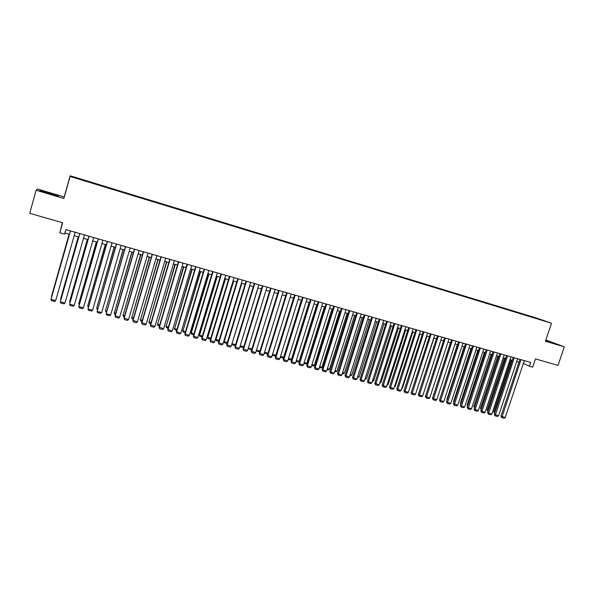 <?xml version="1.0" encoding="UTF-8"?>
<svg xmlns="http://www.w3.org/2000/svg" width="594" height="594" viewBox="0 0 594 594"><rect width="100%" height="100%" fill="white"/><g stroke="black" fill="none" stroke-linecap="round" stroke-linejoin="round"><path stroke-width="0.89" d="M77.68 178.735L74.807 177.821L77.68 178.735M62.355 222.705L59.823 232.774L64.575 234.125L65.86 229.596L530.65 362.451L529.395 366.194L532.721 367.137L535.484 358.91L558.011 365.399L564.3 346.837L545.841 340.028M36.145 190.251L63.862 198.47L64.182 196.956L37.519 189.041L36.145 190.251L29.7 213.305L62.652 222.787L59.823 232.774M64.182 196.956L70.166 175.779L536.471 318.028L551.507 323.21L70.077 176.47L70.166 175.779M543.302 320.56L546.903 321.725L543.272 320.649M531.088 316.921L528.281 315.585L83.932 180.049L73.879 177.413L84.281 180.717L537.006 318.718M531.029 316.535L537.095 318.636M551.507 323.21L545.433 341.246L564.3 346.837M63.862 198.47L70.077 176.47M523.359 363.469L529.395 366.194M64.887 233.004L69.446 234.303M74.176 235.647L78.772 236.954M83.487 238.298L88.031 239.59M92.746 240.934L97.238 242.211M101.945 243.555L106.378 244.817M111.078 246.154L115.466 247.401M120.159 248.738L124.495 249.97M129.18 251.299L133.464 252.517M138.142 253.853L142.374 255.056M147.052 256.385L151.232 257.573M155.903 258.902L160.031 260.083M164.694 261.405L168.778 262.57M173.433 263.892L177.465 265.043M182.113 266.364L186.1 267.5M190.741 268.822L194.684 269.943M199.317 271.258L203.207 272.364M207.841 273.686L211.687 274.777M216.305 276.091L220.107 277.175M224.725 278.489L228.475 279.559M233.086 280.865L236.798 281.927M241.402 283.234L245.07 284.274M249.658 285.588L253.282 286.612M257.87 287.919L261.449 288.936M266.03 290.243L269.572 291.253M274.146 292.552L277.636 293.547M282.209 294.847L285.662 295.827M290.221 297.126L293.629 298.099M298.188 299.391L301.559 300.349M306.103 301.648L309.429 302.591M313.974 303.883L317.263 304.819M321.8 306.11L325.044 307.039M329.573 308.323L332.781 309.236M337.303 310.521L340.473 311.427M344.988 312.711L348.121 313.602M352.628 314.887L355.724 315.763M360.224 317.048L363.276 317.916M367.775 319.193L370.79 320.055M375.282 321.332L378.259 322.178M382.744 323.455L385.684 324.294M390.161 325.564L393.065 326.388M397.535 327.665L400.408 328.482M404.87 329.752L407.707 330.554M412.162 331.823L414.961 332.618M419.409 333.887L422.178 334.674M426.618 335.937L429.351 336.716M433.783 337.979L436.479 338.743M440.911 340.006L443.57 340.763M447.995 342.018L450.623 342.768M455.041 344.023L457.632 344.765M462.043 346.02L464.612 346.748M469.015 348.002L471.539 348.723M475.935 349.97L478.437 350.683M482.825 351.93L485.291 352.636M489.679 353.883L492.107 354.573L474.688 407.098M496.487 355.821L498.893 356.504M503.259 357.744L505.635 358.42M509.994 359.667L512.34 360.328M516.698 361.568L519.008 362.229M524.428 360.669L523.477 363.498M528.14 316.015L528.281 315.585M545.567 340.837L556.682 344.104L545.752 340.31M39.85 190.771L48.923 193.711L58.219 196.22L58.383 195.782L40.221 190.392L39.85 190.771M40.095 190.852L40.221 190.392M40.229 190.897L49.458 192.902M524.302 360.64L505.219 417.56L500.957 416.134L501.789 417.612L520.975 359.689M519.958 359.392L500.957 416.134M505.219 417.56L504.12 418.221L501.789 417.612M510.974 359.942L493.681 411.753L494.572 412.288L511.961 360.224M494.661 413.246L494.572 412.288L494.951 412.385M494.483 413.201L493.681 411.753M551.923 342.879L545.663 340.562M545.7 340.466L555.368 343.778M54.24 195.144L43.904 191.78C42.835 191.55 42.701 191.602 43.488 191.921L43.934 192.092M49.406 193.087L57.945 196.146M48.56 193.592L49.295 193.807M517.641 358.731L498.544 415.822L494.282 414.397L495.106 415.874L514.3 357.774M513.29 357.484L494.282 414.397M498.544 415.822L497.445 416.483L495.106 415.874M510.944 356.816L491.839 414.077L487.563 412.644L488.379 414.129L507.58 355.858M506.585 355.568L487.563 412.644M491.839 414.077L490.741 414.746L488.379 414.129M504.209 354.893L485.09 412.325L480.806 410.892L481.623 412.377L500.831 353.927M499.844 353.645L480.806 410.892M485.09 412.325L483.991 412.993L481.623 412.377M497.438 352.955L478.304 410.558L474.019 409.125L474.821 410.61L494.037 351.982M493.065 351.707L474.019 409.125M478.304 410.558L477.205 411.226L474.821 410.61M504.395 358.071L487.095 410.031L487.978 410.565L505.375 358.345M487.949 411.494L488.231 410.632M487.889 411.479L487.095 410.031M497.787 356.192L480.472 408.301L481.34 408.835L498.752 356.467M481.289 409.437L481.482 408.872M481.199 409.712L480.472 408.301M491.141 354.299L473.812 406.556L474.665 407.157M474.42 407.9L473.812 406.556M484.459 352.398L467.122 404.811L467.872 405.279M467.604 406.081L467.122 404.811M490.629 351.009L471.48 408.783L467.188 407.343L467.983 408.835L487.206 350.037M486.241 349.755L467.188 407.343M471.48 408.783L470.381 409.459L467.983 408.835M477.739 350.482L460.387 403.051L461.018 403.445M460.781 404.158L460.387 403.051M483.776 349.049L464.619 406.994L460.32 405.554L461.115 407.046L480.338 348.069M479.388 347.802L460.32 405.554M464.619 406.994L463.52 407.67L461.115 407.046M470.983 348.559L453.623 401.284L454.128 401.603M453.935 402.175L453.623 401.284M476.893 347.082L457.722 405.205L453.415 403.757L454.202 405.249L473.433 346.094M472.497 345.827L453.415 403.757M457.722 405.205L456.623 405.88L454.202 405.249M464.189 346.629L446.814 399.502L447.193 399.747M447.052 400.178L446.814 399.502M469.965 345.107L450.779 403.4L446.473 401.952L447.252 403.445L466.49 344.112M465.562 343.844L446.473 401.952M450.779 403.4L449.688 404.076L447.252 403.445M457.358 344.683L440.228 397.883M440.132 398.166L439.976 397.713M463.001 343.117L443.807 401.581L439.486 400.133L440.258 401.633L459.504 342.114M458.59 341.854L439.486 400.133M443.807 401.581L442.708 402.264L440.258 401.633M450.482 342.731L433.219 395.998M455.992 341.112L436.79 399.755L432.462 398.307L433.234 399.807L452.48 340.11M451.581 339.85L432.462 398.307M436.79 399.755L435.699 400.445L433.234 399.807M448.953 339.1L429.737 397.921L425.401 396.465L426.165 397.965L445.411 338.09M444.527 337.838L425.401 396.465M429.737 397.921L428.638 398.611L426.165 397.965M440.971 340.02L423.388 393.77M441.869 337.073L422.638 396.072L418.302 394.616L419.052 396.124L438.305 336.056M437.436 335.81L418.302 394.616M422.638 396.072L421.547 396.77L419.052 396.124M433.991 338.038L416.201 392.077M434.741 335.038L415.503 394.216L411.159 392.76L411.902 394.26L431.162 334.014M430.308 333.769L411.159 392.76M415.503 394.216L414.412 394.913L411.902 394.26M426.975 336.041L408.969 390.369M427.576 332.989L408.323 392.352L403.972 390.889L404.714 392.396L423.975 331.957M423.136 331.719L403.972 390.889M408.323 392.352L407.239 393.05L404.714 392.396M419.913 334.028L402.39 388.209L401.693 388.662M401.886 388.082L402.39 388.209M420.366 330.925L401.106 390.473L396.747 389.011L397.483 390.518L416.75 329.893M415.919 329.655L396.747 389.011M401.106 390.473L400.022 391.179L397.483 390.518M412.823 332.009L395.285 386.352L394.379 386.939M394.624 386.182L395.285 386.352M413.12 328.853L393.852 388.587L389.486 387.117L390.213 388.625L409.481 327.814M408.665 327.584L389.486 387.117M393.852 388.587L392.76 389.293L390.213 388.625M405.68 329.982L388.134 384.489L387.036 385.172M387.325 384.273L388.134 384.489M405.828 326.774L386.546 386.687L382.18 385.216L382.9 386.731L402.168 325.727M401.366 325.497L382.18 385.216M386.546 386.687L385.461 387.392L382.9 386.731M398.507 327.94L380.947 382.61L379.692 383.256M379.982 382.358L380.947 382.61M398.5 324.673L379.202 384.778L374.829 383.301L375.542 384.815L394.817 323.626M394.03 323.396L374.829 383.301M379.202 384.778L378.118 385.484L375.542 384.815M391.283 325.883L373.723 380.724L372.304 381.333M372.594 380.427L373.723 380.724M391.119 322.572L371.822 382.855L367.441 381.378L368.139 382.892L387.414 321.51M386.642 321.287L367.441 381.378M371.822 382.855L370.738 383.568L368.139 382.892M384.028 323.819L366.453 378.824L364.879 379.395M365.169 378.489L366.453 378.824M383.702 320.448L364.389 380.925L360.001 379.447L360.699 380.962L379.974 319.386M379.217 319.164L360.001 379.447M364.389 380.925L363.313 381.638L360.699 380.962M376.722 321.74L359.147 376.915L357.41 377.45M357.699 376.537L359.147 376.915M376.24 318.317L356.92 378.979L352.524 377.494L353.215 379.017L372.49 317.241M371.755 317.033L352.524 377.494M356.92 378.979L355.843 379.7L353.215 379.017M369.379 319.654L351.797 374.992L350.735 375.705L349.896 375.49M350.185 374.576L351.797 374.992M368.733 316.171L349.406 377.019L345.003 375.542L345.686 377.064L364.968 315.095M364.241 314.887L345.003 375.542M349.406 377.019L348.329 377.747L345.686 377.064M361.998 317.552L344.401 373.062L343.339 373.774L342.337 373.515M342.627 372.601L344.401 373.062M361.189 314.011L341.847 375.059L337.444 373.567L338.112 375.096L357.395 312.927M356.682 312.726L337.444 373.567M341.847 375.059L340.77 375.787L338.112 375.096M354.566 315.436L336.961 371.124L335.907 371.837L334.734 371.532M335.023 370.619L336.961 371.124M353.593 311.843L334.244 373.077L329.833 371.592L330.494 373.114L349.777 310.751M349.079 310.551L329.833 371.592M334.244 373.077L333.167 373.812L330.494 373.114M347.096 313.313L329.484 369.171L328.43 369.891L327.086 369.542M327.376 368.622L329.484 369.171M345.953 309.66L326.596 371.087L322.178 369.594L322.832 371.124L322.757 370.092L342.114 308.561M341.439 308.368L322.178 369.594M326.596 371.087L325.519 371.822L322.832 371.124M338.268 307.462L318.904 369.089L314.478 367.589L315.124 369.119L315.043 368.08L334.407 306.356M333.746 306.17L314.478 367.589M318.904 369.089L317.827 369.824L315.124 369.119M330.539 305.249L311.167 367.077L306.734 365.577L307.373 367.107L307.284 366.06L326.655 304.143M326.009 303.957L306.734 365.577M311.167 367.077L310.09 367.812L307.373 367.107M339.582 311.174L321.963 367.203L320.909 367.931L319.394 367.53M319.683 366.609L321.963 367.203M332.024 309.021L314.397 365.228L313.342 365.956L311.657 365.51M311.947 364.59L314.397 365.228M324.421 306.86L306.786 363.238L305.739 363.974L303.876 363.483M304.165 362.555L306.786 363.238M322.765 303.029L303.386 365.05L298.945 363.55L299.576 365.08L299.473 364.033L318.859 301.915M318.228 301.73L298.945 363.55M303.386 365.05L302.309 365.793L299.576 365.08M316.773 304.685L299.138 361.241L298.084 361.976L296.042 361.442M296.332 360.506L299.138 361.241M314.939 300.794L295.552 363.008L291.105 361.508L291.728 363.045L291.624 361.991L311.011 299.666M310.395 299.495L291.105 361.508M295.552 363.008L294.483 363.758L291.728 363.045M309.08 302.495L291.439 359.229L290.392 359.964L288.164 359.385M288.454 358.449L291.439 359.229M307.068 298.544L287.674 360.959L283.227 359.459L283.835 360.996L283.724 359.934L303.118 297.416M302.517 297.245L283.227 359.459M287.674 360.959L286.605 361.716L283.835 360.996M301.344 300.289L283.694 357.209L282.647 357.944L280.242 357.321M280.531 356.385L283.694 357.209M299.153 296.28L279.752 358.902L275.289 357.395L275.898 358.932L275.772 357.863L295.173 295.144M294.594 294.98L275.289 357.395M279.752 358.902L278.683 359.652L275.898 358.932M293.562 298.077L275.906 355.175L274.859 355.917L272.267 355.242M272.564 354.299L275.906 355.175M291.186 294L271.777 356.823L267.315 355.316L267.916 356.86L267.775 355.784L287.184 292.857M286.627 292.701L267.315 355.316M271.777 356.823L270.716 357.588L267.916 356.86M264.538 352.205L267.998 353.111M267.968 353.2L267.025 353.876L264.256 353.14M283.175 291.713L263.758 354.737L259.288 353.23L259.875 354.767L259.734 353.69L279.15 290.563M278.601 290.407L259.288 353.23M263.758 354.737L262.697 355.502L259.875 354.767M256.474 350.096L259.972 351.009M259.882 351.292L259.147 351.819L256.222 350.928M256.311 350.623L256.378 351.099M275.111 289.412L255.695 352.643L251.21 351.128L251.797 352.673L251.641 351.589L271.064 288.253M270.537 288.097L251.21 351.128M255.695 352.643L254.626 353.408L251.797 352.673M248.359 347.98L251.893 348.901M251.752 349.369L251.217 349.755L248.181 348.552M248.307 348.143L248.433 349.027M267.003 287.088L247.579 350.527L243.087 349.012L243.659 350.557L243.495 349.465L262.927 285.922M262.414 285.781L243.087 349.012M247.579 350.527L246.517 351.299L243.659 350.557M240.206 345.79L257.967 287.949M243.57 347.438L240.444 346.941L240.28 345.871L243.77 346.777M240.444 346.941L240.102 346.139M258.836 284.756L239.412 348.403L234.92 346.881L235.476 348.433L235.306 347.334L254.737 283.583M254.247 283.442L234.92 346.881M239.412 348.403L238.35 349.175L235.476 348.433M232.031 343.525L249.926 285.662M235.343 345.5L232.41 344.847L232.239 343.77L235.603 344.646M232.41 344.847L231.972 343.711M250.631 282.41L231.192 346.265L226.693 344.743L227.25 346.295L227.064 345.196L246.503 281.229M246.035 281.096L226.693 344.743M231.192 346.265L230.138 347.045L227.25 346.295M227.086 343.458L224.324 342.738L223.797 341.26L224.138 341.654L241.832 283.36M224.324 342.738L224.138 341.654L227.376 342.5M242.367 280.049L222.928 344.119L218.421 342.589L218.963 344.141L218.778 343.035L238.216 278.861M237.763 278.735L218.421 342.589M222.928 344.119L221.874 344.899L218.963 344.141M233.256 280.917L215.659 339.1L216.001 339.523L233.694 281.044M218.815 341.298L216.186 340.614L216.001 339.523L219.104 340.34M216.186 340.614L215.659 339.1M234.051 277.673L214.612 341.951L210.098 340.421L210.632 341.973L210.432 340.867L229.878 276.477M229.447 276.358L210.098 340.421M214.612 341.951L213.558 342.738L210.632 341.973M225.089 278.593L207.484 336.961L207.803 337.385L225.505 278.712M210.491 339.129L208.004 338.483L207.803 337.385L210.781 338.164M208.004 338.483L207.484 336.961M225.69 275.282L206.244 339.775L201.722 338.246L202.25 339.798L202.042 338.684L221.488 274.079M221.072 273.96L201.722 338.246M206.244 339.775L205.19 340.562L202.25 339.798M216.869 276.255L199.265 334.816L199.562 335.231L217.27 276.366M202.116 336.947L199.77 336.33L199.562 335.231L202.406 335.974M199.77 336.33L199.265 334.816M217.278 272.876L197.824 337.585L193.295 336.048L193.815 337.607L193.592 336.486L213.046 271.666M212.652 271.555L193.295 336.048M197.824 337.585L196.77 338.372L193.815 337.607M208.598 273.901L190.986 332.647L191.275 333.071L208.977 274.005M193.689 334.749L191.491 334.17L191.275 333.071L193.978 333.776M191.491 334.17L190.986 332.647M208.806 270.456L189.352 335.38L184.823 333.843L185.321 335.402L185.098 334.274L204.551 269.238M204.18 269.134L184.823 333.843M189.352 335.38L188.298 336.174L185.321 335.402M200.282 271.532L182.93 330.888L200.638 271.636M185.209 332.536L183.16 332.001L182.93 330.888L185.499 331.563M183.16 332.001L182.67 330.472M200.282 268.02L180.828 333.16L176.292 331.623L176.782 333.182L176.544 332.046L196.005 266.795M195.649 266.699L176.292 331.623M180.828 333.16L179.782 333.962L176.782 333.182M191.907 269.149L174.539 328.697L192.248 269.245M176.678 330.309L174.777 329.811L174.539 328.697L176.975 329.336M174.777 329.811L174.294 328.289M191.714 265.57L172.245 330.932L167.708 329.388L168.191 330.947L167.939 329.811L187.4 264.337M187.065 264.241L167.708 329.388M172.245 330.932L171.206 331.734L168.191 330.947M183.487 266.758L166.097 326.492L183.806 266.847M168.095 328.074L166.342 327.613L166.097 326.492L168.384 327.094M166.342 327.613L165.867 326.084M183.078 263.105L163.617 328.682L159.066 327.138L159.541 328.705L159.281 327.554L178.749 261.865M178.43 261.776L159.066 327.138M163.617 328.682L162.578 329.492L159.541 328.705M175.015 264.345L157.596 324.272L175.312 264.427M159.459 325.816L157.856 325.401L157.596 324.272L159.749 324.836M157.856 325.401L157.395 323.871M174.398 260.618L154.93 326.425L150.379 324.873L150.839 326.44L150.572 325.289L170.04 259.378M169.743 259.288L150.379 324.873M154.93 326.425L153.891 327.235L150.839 326.44M166.483 261.917L149.049 322.037L166.766 261.999M150.765 323.552L149.317 323.173L149.049 322.037L151.062 322.564M149.317 323.173L148.864 321.644M165.659 258.123L146.191 324.153L141.632 322.601L142.085 324.168L141.803 323.01L161.271 256.868M160.996 256.794L141.632 322.601M146.191 324.153L145.151 324.963L142.085 324.168M157.907 259.474L140.451 319.795L158.167 259.548M142.018 321.272L140.726 320.931L140.451 319.795L142.315 320.277M140.726 320.931L140.281 319.401M156.868 255.613L137.4 321.866L132.826 320.307L133.271 321.881L132.982 320.715L152.45 254.343M152.198 254.277L132.826 320.307M137.4 321.866L136.36 322.683L133.271 321.881M149.272 257.016L131.794 317.53L149.517 257.091M133.219 318.978L132.083 318.681L131.794 317.53L133.509 317.983M132.083 318.681L131.653 317.144M148.017 253.081L128.549 319.557L123.975 318.005L124.406 319.572L124.101 318.406L143.57 251.811M143.347 251.745L123.975 318.005M128.549 319.557L127.51 320.381L124.406 319.572M140.585 254.551L123.084 315.258L140.808 254.611M124.361 316.661L123.381 316.409L123.084 315.258L124.658 315.666M123.381 316.409L122.965 314.872M139.115 250.534L119.639 317.241L115.058 315.681L115.481 317.255L115.169 316.082L134.638 249.257M134.43 249.198L115.058 315.681M119.639 317.241L118.607 318.072L115.481 317.255M131.846 252.064L114.323 312.971L132.046 252.116M115.451 314.337L114.635 314.129L114.323 312.971L115.741 313.342M114.635 314.129L114.219 312.593M130.145 247.973L110.677 314.909L106.178 313.736L125.46 246.636M125.646 246.688L106.178 313.736L106.497 314.924L109.645 315.741L110.677 314.909M123.055 249.554L105.509 310.669L123.225 249.606M106.482 311.999L105.829 311.828L105.509 310.669L106.772 310.996M121.131 245.396L101.656 312.563L97.126 311.382L116.431 244.052M116.595 244.097L97.126 311.382L97.461 312.578L100.631 313.402L101.656 312.563M114.204 247.037L96.636 308.345L114.36 247.082M97.453 309.645L96.636 308.345L97.743 308.642M112.051 242.798L92.575 310.202L88.016 309.014L107.351 241.454M107.492 241.498L88.016 309.014L88.365 310.209L91.55 311.041L92.575 310.202M105.294 244.505L87.704 306.014L105.428 244.542M88.372 307.276L87.704 306.014L88.662 306.266M102.91 240.184L83.442 307.826L78.854 306.63L98.203 238.84M98.322 238.877L78.854 306.63L79.21 307.833L82.418 308.665L83.442 307.826M96.332 241.951L78.72 303.668L96.443 241.988M79.225 304.893L78.72 303.668L79.514 303.876M93.718 237.555L74.243 305.435L69.624 304.232L89.003 236.212M89.093 236.241L69.624 304.232L69.995 305.442L73.225 306.281L74.243 305.435M87.311 239.389L69.684 301.307L87.4 239.412M70.033 302.465L69.684 301.307L70.315 301.477M84.459 234.912L64.991 303.022L60.343 301.811L79.737 233.561M79.804 233.583L60.343 301.811L60.722 303.029L63.974 303.876L64.991 303.022M78.23 236.806L60.581 298.931L78.297 236.82M60.848 299.777L60.581 298.931L61.056 299.057M75.141 232.247L55.673 300.601L50.995 299.383L70.411 230.895M70.456 230.91L50.995 299.383L51.388 300.609L54.663 301.455L55.673 300.601M69.097 234.207L51.426 296.54L69.142 234.214M51.604 297.082L51.73 296.621"/></g></svg>
